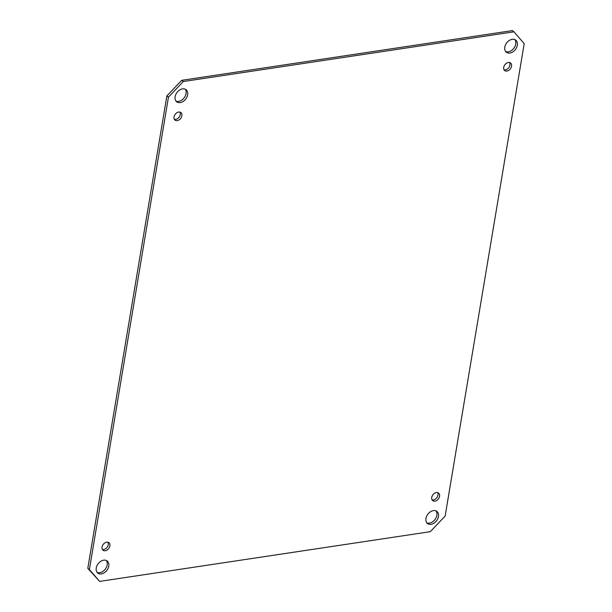 <?xml version="1.0" encoding="UTF-8"?>
<svg xmlns="http://www.w3.org/2000/svg" width="612" height="612" viewBox="0 0 612 612"><rect width="100%" height="100%" fill="white"/><g stroke="black" fill="none" stroke-linecap="round" stroke-linejoin="round"><path stroke-width="0.92" d="M505.703 51.546A7.65 5.477 127.4 0 0 515.748 44.018A7.65 5.477 127.4 0 0 514.845 39.589M517.339 45.234A7.65 5.477 -52.6 0 1 512.864 51.882A7.65 5.477 -52.6 0 1 506.422 52.257A7.65 5.477 -52.6 0 1 506.721 42.848A7.65 5.477 -52.6 0 1 515.725 40.094A7.65 5.477 -52.6 0 1 517.339 45.234M176.019 101.11A7.65 5.477 127.4 0 0 186.056 93.582A7.65 5.477 127.4 0 0 185.161 89.153M187.647 94.799A7.65 5.477 -52.6 0 1 183.179 101.447A7.65 5.477 -52.6 0 1 176.738 101.822A7.65 5.477 -52.6 0 1 177.036 92.412A7.65 5.477 -52.6 0 1 186.033 89.666A7.65 5.477 -52.6 0 1 187.647 94.799M97.155 572.411A7.65 5.477 127.4 0 0 107.192 564.884A7.65 5.477 127.4 0 0 106.297 560.454M108.783 566.1A7.65 5.477 -52.6 0 1 104.308 572.748A7.65 5.477 -52.6 0 1 97.866 573.123A7.65 5.477 -52.6 0 1 98.165 563.713A7.65 5.477 -52.6 0 1 107.169 560.967A7.65 5.477 -52.6 0 1 108.783 566.1M426.839 522.847A7.65 5.477 127.4 0 0 436.876 515.319A7.65 5.477 127.4 0 0 435.981 510.89M438.467 516.536A7.65 5.477 -52.6 0 1 434 523.183A7.65 5.477 -52.6 0 1 427.558 523.558A7.65 5.477 -52.6 0 1 427.857 514.149A7.65 5.477 -52.6 0 1 436.853 511.395A7.65 5.477 -52.6 0 1 438.467 516.536M504.051 69.799A4.781 3.427 127.4 0 0 509.949 64.964A4.781 3.427 127.4 0 0 509.612 62.531M511.54 66.188A4.781 3.427 -52.6 0 1 508.748 70.342A4.781 3.427 -52.6 0 1 504.724 70.571A4.781 3.427 -52.6 0 1 504.908 64.696A4.781 3.427 -52.6 0 1 510.53 62.975A4.781 3.427 -52.6 0 1 511.54 66.188M174.366 119.363A4.781 3.427 127.4 0 0 180.265 114.536A4.781 3.427 127.4 0 0 179.92 112.095M181.856 115.752A4.781 3.427 -52.6 0 1 179.064 119.906A4.781 3.427 -52.6 0 1 175.032 120.143A4.781 3.427 -52.6 0 1 175.223 114.26A4.781 3.427 -52.6 0 1 180.846 112.539A4.781 3.427 -52.6 0 1 181.856 115.752M102.388 549.469A4.781 3.427 127.4 0 0 108.286 544.634A4.781 3.427 127.4 0 0 107.949 542.201M109.877 545.858A4.781 3.427 -52.6 0 1 107.085 550.012A4.781 3.427 -52.6 0 1 103.061 550.242A4.781 3.427 -52.6 0 1 103.244 544.366A4.781 3.427 -52.6 0 1 108.875 542.645A4.781 3.427 -52.6 0 1 109.877 545.858M432.08 499.905A4.781 3.427 127.4 0 0 437.978 495.07A4.781 3.427 127.4 0 0 437.634 492.637M439.569 496.286A4.781 3.427 -52.6 0 1 436.769 500.448A4.781 3.427 -52.6 0 1 432.745 500.677A4.781 3.427 -52.6 0 1 432.929 494.794A4.781 3.427 -52.6 0 1 438.559 493.081A4.781 3.427 -52.6 0 1 439.569 496.286M168.453 97.147L183.279 81.534L181.688 80.317L166.862 95.931L168.453 97.147L89.398 569.55L87.807 568.334L99.626 581.4L89.398 569.55M166.862 95.931L87.807 568.334M183.279 81.534L513.965 31.816L512.374 30.6L181.688 80.317M513.965 31.816L524.193 43.666L445.138 516.069L430.312 531.683L99.626 581.4"/></g></svg>

